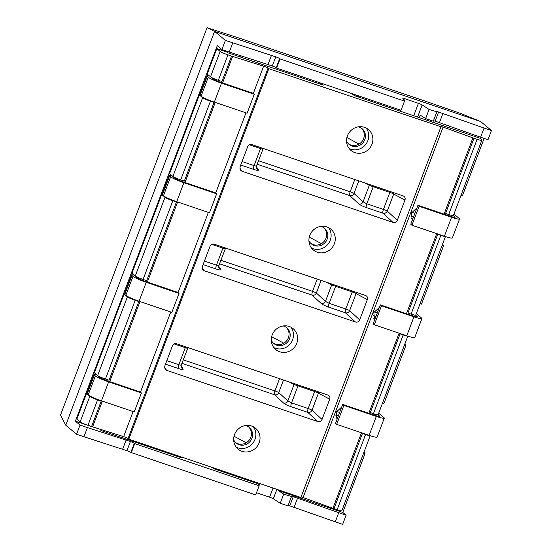 <?xml version="1.0" encoding="UTF-8"?>
<svg xmlns="http://www.w3.org/2000/svg" width="552" height="552" viewBox="0 0 552 552"><rect width="100%" height="100%" fill="white"/><g stroke="black" fill="none" stroke-linecap="round" stroke-linejoin="round"><path stroke-width="0.83" d="M399.22 109.641L398.813 110.704L419.299 117.645L420.251 115.12L425.626 118.59L429.09 109.42L422.156 104.942L417.574 117.065M351.058 93.322L354.674 95.751L398.813 110.704M320.546 82.986L319.732 83.911L323.334 85.132L322.009 84.021L322.113 83.511M216.819 48.624L220.138 51.405A6.796 0.745 20.7 0 0 227.948 54.876L218.33 80.316A6.796 0.745 -159.3 0 1 210.526 76.845L207.2 74.071L216.819 48.624L226.644 51.957L227.479 52.654L319.732 83.911M236.242 447.161A13.6 12.889 129.9 0 0 237.912 447.865A13.6 12.889 129.9 0 0 253.168 442.732A13.6 12.889 129.9 0 0 253.292 426.751M233.662 439.778A10.198 9.667 129.9 0 0 236.152 443.049A10.198 9.667 129.9 0 0 239.106 444.705A10.198 9.667 129.9 0 0 251.139 439.958A10.198 9.667 129.9 0 0 249.228 427.393A10.198 9.667 129.9 0 0 246.275 425.737A10.198 9.667 129.9 0 0 245.564 425.53M235.587 442.538A10.198 9.667 129.9 0 0 237.94 443.732A10.198 9.667 129.9 0 0 249.766 439.323A10.198 9.667 129.9 0 0 248.628 426.931M234.034 436.232L246.185 442.801M480.654 121.53L460.885 113.519L424.212 100.795L241.093 38.75L207.062 27.69L214.59 31.381L480.654 121.53L491.459 130.555L487.996 139.725L480.619 137.22L484.083 128.057L491.459 130.555M321.243 84.38L319.753 83.869M278.622 489.928L278.36 490.631L283.728 494.102L290.994 496.358A3.402 0.373 20.7 0 1 290.89 496.193A3.402 0.373 20.7 0 1 293.236 496.703L346.097 515.237L342.778 512.456L365.01 453.627L363.602 453.151M273.061 488.044L269.604 497.179A3.402 0.373 -159.3 0 1 273.33 498.787L280.264 503.265L283.728 494.102M444.077 214.148L472.898 137.862A6.796 0.745 20.7 0 0 473.995 138.241L477.114 139.297A6.796 0.745 -159.3 0 0 481.813 140.318A6.796 0.745 -159.3 0 0 481.792 140.201L480.826 138.497L419.299 117.645M484.118 138.407L462.438 195.781L461.037 195.304M278.36 490.631L342.778 512.456M258.143 482.986L257.874 483.69L259.15 485.774L255.686 494.937L130.845 452.433A3.402 0.373 20.7 0 0 126.939 450.694L83.945 436.742L87.409 427.579L126.104 440.068L122.641 449.238M216.508 468.883L214.286 468.917L257.874 483.69M101.63 429.718L101.285 430.629L181.85 457.925L180.152 456.566M358.269 95.765L358.282 96.973M242.701 56.394L242.224 57.649M404.554 344.779L405.955 345.255L383.868 403.719L382.46 403.243M442.173 245.212L443.58 245.688L421.486 304.145L420.086 303.669M405.955 345.255L404.754 344.248M443.58 245.688L442.373 244.681M366.852 434.583A6.796 0.745 -159.3 0 1 362.436 433.472L365.555 434.527L337.134 509.751L334.008 508.696L362.436 433.472M369.985 435.638A6.796 0.745 -159.3 0 1 365.555 434.527M442.104 235.449A6.796 0.745 -159.3 0 1 437.688 234.331L440.806 235.393L411.061 314.095L407.942 313.039L437.688 234.331M301.095 496.91A3.402 0.373 20.7 0 1 303.103 497.538L332.918 508.316A6.796 0.745 20.7 0 0 334.008 508.696M404.478 335.016A6.796 0.745 -159.3 0 1 400.062 333.898L403.181 334.96L373.442 413.662L370.323 412.606L400.062 333.898M440.862 127.015L300.881 497.469L128.83 439.171L268.81 68.717L440.296 126.546A3.402 0.373 20.7 0 1 440.192 126.387A3.402 0.373 20.7 0 1 443.083 127.084L472.898 137.862M251.622 426.047A13.6 12.889 129.9 0 0 235.58 432.382A13.6 12.889 129.9 0 0 238.126 449.128A13.6 12.889 129.9 0 0 242.066 451.336A13.6 12.889 129.9 0 0 258.108 445.002A13.6 12.889 129.9 0 0 255.562 428.255A13.6 12.889 129.9 0 0 251.622 426.047M289.248 326.48A13.6 12.889 129.9 0 0 273.205 332.815A13.6 12.889 129.9 0 0 275.752 349.561A13.6 12.889 129.9 0 0 279.692 351.769A13.6 12.889 129.9 0 0 295.734 345.435A13.6 12.889 129.9 0 0 293.181 328.688A13.6 12.889 129.9 0 0 289.248 326.48M326.867 226.913A13.6 12.889 129.9 0 0 310.824 233.248A13.6 12.889 129.9 0 0 313.37 249.994A13.6 12.889 129.9 0 0 317.31 252.202A13.6 12.889 129.9 0 0 333.353 245.868A13.6 12.889 129.9 0 0 330.807 229.121A13.6 12.889 129.9 0 0 326.867 226.913M364.492 127.346A13.6 12.889 129.9 0 0 348.45 133.681A13.6 12.889 129.9 0 0 350.996 150.427A13.6 12.889 129.9 0 0 354.936 152.635A13.6 12.889 129.9 0 0 370.978 146.301A13.6 12.889 129.9 0 0 368.432 129.554A13.6 12.889 129.9 0 0 364.492 127.346M181.912 363.354L274.517 394.728L283.611 403.077C285.011 404.223 287.523 405.437 291.139 406.727L307.774 412.365A3.402 3.098 132.5 0 0 312.004 410.219L322.051 419.437C321.167 421.348 319.746 422.052 317.786 421.549L166.621 370.33L165.02 369.095L164.744 366.135L172.396 345.89C173.28 343.979 174.694 343.275 176.654 343.779L328.288 395.191M322.051 419.437L329.703 399.186L318.435 393.19A3.402 0.373 20.7 0 0 314.619 391.52L294.043 384.516L289.062 381.867M327.819 394.997C329.668 395.784 330.296 397.185 329.703 399.186M219.53 263.787L312.135 295.161L321.236 303.51C322.637 304.656 325.142 305.87 328.757 307.16L345.4 312.798A3.402 3.098 132.5 0 0 349.623 310.652L359.669 319.87C358.786 321.781 357.372 322.478 355.412 321.982L204.247 270.763L202.646 269.528L202.363 266.568L210.015 246.316C210.898 244.412 212.32 243.708 214.279 244.212L365.769 295.555M359.669 319.87L367.322 299.619L356.061 293.623A3.402 0.373 20.7 0 0 352.238 291.953L331.662 284.949L326.68 282.293M365.445 295.43C367.294 296.217 367.922 297.618 367.322 299.619M257.156 164.22L349.761 195.594L358.862 203.943C360.256 205.089 362.767 206.303 366.383 207.593L383.026 213.231A3.402 3.098 132.5 0 0 387.249 211.085L397.295 220.303C396.412 222.208 394.99 222.911 393.038 222.415L241.866 171.196L240.265 169.961L239.989 167.001L247.641 146.749C248.524 144.845 249.946 144.141 251.905 144.645L403.395 195.988M397.295 220.303L404.947 200.052L393.686 194.056A3.402 0.373 20.7 0 0 389.864 192.386L369.288 185.382L364.306 182.726M403.07 195.863C404.92 196.65 405.541 198.051 404.947 200.052M128.83 439.171L128.064 438.536A3.402 0.373 20.7 0 0 123.641 436.632L92.619 426.889A6.796 0.745 20.7 0 1 91.577 426.551L87.961 425.33A6.796 0.745 -159.3 0 1 80.157 421.859L76.831 419.078L86.45 393.638L86.885 393.783M86.45 393.638L89.769 396.412A6.796 0.745 20.7 0 0 97.58 399.883L101.195 401.104A6.796 0.745 -159.3 0 1 93.771 397.909L93.467 397.716M105.46 379.017A6.796 0.745 -159.3 0 1 97.656 375.553L94.33 372.772L124.069 294.071L127.395 296.845A6.796 0.745 20.7 0 0 135.205 300.316L105.46 379.017L109.075 380.245L138.814 301.537A6.796 0.745 -159.3 0 1 131.39 298.342L131.093 298.149M135.205 300.316L138.814 301.537M143.085 279.45A6.796 0.745 -159.3 0 1 135.281 275.979L131.956 273.205L161.695 194.497L165.02 197.278A6.796 0.745 20.7 0 0 172.824 200.749L143.085 279.45L146.701 280.678L176.44 201.97A6.796 0.745 -159.3 0 1 169.015 198.775L168.719 198.582M172.824 200.749L176.44 201.97M227.948 54.876L231.564 56.097A6.796 0.745 20.7 0 0 232.606 56.435L263.628 66.178A3.402 0.373 20.7 0 1 268.051 68.082L268.81 68.717M218.33 80.316L221.945 81.544L231.564 56.097M481.813 140.318L453.385 215.542A6.796 0.745 -159.3 0 1 448.686 214.528L445.567 213.472L473.995 138.241M180.711 179.883A6.796 0.745 -159.3 0 1 172.9 176.412L169.581 173.638L199.32 94.93L202.639 97.711A6.796 0.745 20.7 0 0 210.45 101.182L180.711 179.883L184.32 181.111L214.066 102.403A6.796 0.745 -159.3 0 1 206.641 99.208L206.338 99.015M210.45 101.182L214.066 102.403M273.868 347.594A13.6 12.889 129.9 0 0 275.538 348.298A13.6 12.889 129.9 0 0 290.787 343.165A13.6 12.889 129.9 0 0 290.911 327.184M271.287 340.211A10.198 9.667 129.9 0 0 273.771 343.482A10.198 9.667 129.9 0 0 276.731 345.138A10.198 9.667 129.9 0 0 288.758 340.391A10.198 9.667 129.9 0 0 286.847 327.826A10.198 9.667 129.9 0 0 283.894 326.17A10.198 9.667 129.9 0 0 283.19 325.963M273.212 342.971A10.198 9.667 129.9 0 0 275.565 344.165A10.198 9.667 129.9 0 0 287.392 339.756A10.198 9.667 129.9 0 0 286.246 327.364M131.569 274.965L124.407 293.926A11.557 1.27 20.7 0 0 124.773 294.471L125.821 295.348A11.557 1.27 20.7 0 0 139.097 301.247L171.858 312.349L179.027 293.388L146.259 282.286A11.557 1.27 -159.3 0 1 132.991 276.386L131.942 275.51A11.557 1.27 -159.3 0 1 131.569 274.965A11.557 1.27 -159.3 0 1 134.246 275.124M179.027 293.388L177.861 292.415L145.1 281.313A6.796 0.745 -159.3 0 1 137.289 277.842L136.24 276.966A6.796 0.745 -159.3 0 1 136.027 276.642A6.796 0.745 -159.3 0 1 136.171 276.559M271.653 336.665L283.804 343.227M309.279 237.098L321.43 243.66M311.494 248.027A13.6 12.889 129.9 0 0 313.156 248.731A13.6 12.889 129.9 0 0 328.412 243.598A13.6 12.889 129.9 0 0 328.537 227.617M308.913 240.644A10.198 9.667 129.9 0 0 311.397 243.915A10.198 9.667 129.9 0 0 314.35 245.571A10.198 9.667 129.9 0 0 326.384 240.817A10.198 9.667 129.9 0 0 324.472 228.259A10.198 9.667 129.9 0 0 321.519 226.603A10.198 9.667 129.9 0 0 320.809 226.396M310.838 243.404A10.198 9.667 129.9 0 0 313.191 244.598A10.198 9.667 129.9 0 0 325.011 240.189A10.198 9.667 129.9 0 0 323.872 227.797M169.195 175.391L162.033 194.359A11.557 1.27 20.7 0 0 162.398 194.904L163.447 195.781A11.557 1.27 20.7 0 0 176.716 201.68L209.484 212.782L216.646 193.821L183.885 182.719A11.557 1.27 -159.3 0 1 170.616 176.819L169.561 175.943A11.557 1.27 -159.3 0 1 169.195 175.391A11.557 1.27 -159.3 0 1 171.872 175.557M216.646 193.821L215.487 192.848L182.719 181.746A6.796 0.745 -159.3 0 1 174.915 178.275L173.866 177.399A6.796 0.745 -159.3 0 1 173.645 177.075A6.796 0.745 -159.3 0 1 173.797 176.992M124.069 294.071L124.51 294.216M407.611 336.071A6.796 0.745 -159.3 0 1 403.181 334.96M445.436 236.573L415.759 315.109A6.796 0.745 -159.3 0 1 411.061 314.095M370.192 435.707L341.826 510.772A6.796 0.745 -159.3 0 1 337.134 509.751M407.818 336.14L378.141 414.676A6.796 0.745 -159.3 0 1 373.442 413.662M445.236 236.504A6.796 0.745 -159.3 0 1 440.806 235.393M341.709 407.017L336.202 412.144L336.975 419.541M379.334 307.45L373.821 312.577L374.601 319.974M416.96 207.876L411.447 213.01L412.227 220.407M378.01 414.759L379.631 416.118A6.796 0.745 -159.3 0 1 379.845 416.436A6.796 0.745 -159.3 0 1 375.146 415.421L342.688 404.423L335.526 423.391L336.685 424.357L369.143 435.356A11.557 1.27 20.7 0 0 377.133 437.08L384.296 418.119A11.557 1.27 -159.3 0 1 376.312 416.394L343.855 405.396L342.688 404.423M378.7 413.2L383.93 417.574A11.557 1.27 -159.3 0 1 384.296 418.119M336.168 417.912L337.431 418.34M336.685 424.357L343.855 405.396M415.635 315.192L417.257 316.544A6.796 0.745 -159.3 0 1 417.471 316.869A6.796 0.745 -159.3 0 1 412.772 315.854L380.314 304.856L373.145 323.824L374.311 324.79L406.769 335.788A11.557 1.27 20.7 0 0 414.752 337.513L421.921 318.552A11.557 1.27 -159.3 0 1 413.938 316.827L381.48 305.829L380.314 304.856M416.318 313.633L421.555 318.007A11.557 1.27 -159.3 0 1 421.921 318.552M374.311 324.79L381.48 305.829M373.794 318.345L375.056 318.773M411.412 218.778L412.675 219.206M453.254 215.625L454.876 216.977A6.796 0.745 -159.3 0 1 455.089 217.302A6.796 0.745 -159.3 0 1 450.397 216.287L417.94 205.289L410.771 224.257L411.937 225.223L444.394 236.221A11.557 1.27 20.7 0 0 452.378 237.946L459.547 218.985A11.557 1.27 -159.3 0 1 451.557 217.26L419.099 206.262L417.94 205.289M453.944 214.066L459.181 218.44A11.557 1.27 -159.3 0 1 459.547 218.985M411.937 225.223L419.099 206.262M288.13 505.39A3.402 0.373 20.7 0 1 289.772 505.867L342.633 524.4L346.097 515.237M365.01 453.627L363.954 452.219M60.575 414.897L207.062 27.69L60.547 414.973M65.764 425.219L76.569 434.245L80.033 425.081L75.382 421.19L217.274 45.678L221.925 49.57L225.388 40.399L214.59 31.381L65.764 425.219L60.603 415.297M404.512 101.092L401.049 110.262L276.614 68.096L280.078 58.933L404.512 101.092L402.863 98.408A3.402 0.373 -159.3 0 1 402.85 98.346A3.402 0.373 -159.3 0 1 405.196 98.849L418.43 103.334A3.402 0.373 -159.3 0 1 422.156 104.942M280.078 58.933L279.664 58.588A3.402 0.373 20.7 0 0 275.758 56.849L225.388 40.399M484.083 128.057L438.598 112.021A3.402 0.373 20.7 0 0 436.246 111.518A3.402 0.373 20.7 0 0 436.356 111.676L429.09 109.42M269.604 497.179L256.514 492.743M280.264 503.265L287.951 505.867L291.415 496.703M76.569 434.245L83.945 436.742M80.033 425.081L87.409 427.579M221.925 49.57L229.301 52.067L232.765 42.897M335.264 521.902L338.728 512.732M425.626 118.59L433.306 121.192L436.77 112.028M131.259 452.778L134.722 443.608L259.15 485.774M229.301 52.067L267.996 64.556L271.46 55.393M134.722 443.608L134.308 443.263A3.402 0.373 20.7 0 0 130.403 441.531L126.104 440.068M75.382 421.19L100.071 429.228M101.285 430.629L99.96 429.518M294.078 507.329L297.542 498.159M480.619 137.22L439.433 122.647L442.897 113.484M439.433 122.647L435.135 121.192A3.402 0.373 20.7 0 0 433.486 120.715M276.614 68.096L276.2 67.751A3.402 0.373 20.7 0 0 272.295 66.019L267.996 64.556M240.672 57.125L241.141 55.89M199.32 94.93L199.755 95.082M349.112 148.46A13.6 12.889 129.9 0 0 350.782 149.164A13.6 12.889 129.9 0 0 366.038 144.031A13.6 12.889 129.9 0 0 366.162 128.05M346.532 141.077A10.198 9.667 129.9 0 0 349.023 144.348A10.198 9.667 129.9 0 0 351.976 146.004A10.198 9.667 129.9 0 0 364.009 141.25A10.198 9.667 129.9 0 0 362.098 128.692A10.198 9.667 129.9 0 0 359.145 127.036A10.198 9.667 129.9 0 0 358.434 126.829M348.457 143.837A10.198 9.667 129.9 0 0 350.81 145.031A10.198 9.667 129.9 0 0 362.636 140.622A10.198 9.667 129.9 0 0 361.498 128.23M206.821 75.824L199.651 94.792A11.557 1.27 20.7 0 0 200.017 95.337L201.073 96.214A11.557 1.27 20.7 0 0 214.342 102.113L247.11 113.215L254.272 94.254L221.511 83.152A11.557 1.27 -159.3 0 1 208.235 77.252L207.186 76.376A11.557 1.27 -159.3 0 1 206.821 75.824A11.557 1.27 -159.3 0 1 209.498 75.99M254.272 94.254L253.113 93.281L220.345 82.179A6.796 0.745 -159.3 0 1 212.541 78.708L211.485 77.832A6.796 0.745 -159.3 0 1 211.271 77.508A6.796 0.745 -159.3 0 1 211.423 77.425M346.904 137.531L359.055 144.093M161.695 194.497L162.129 194.649M322.009 84.021L321.788 84.608M321.409 83.89L321.602 83.338M187.473 348.409L174.184 343.937M294.237 383.619A3.402 3.139 -62 0 1 294.043 384.516L287.833 400.938L291.539 402.912L297.976 385.882A3.402 1.014 -71.3 0 1 298.349 385.013M314.992 390.65A3.402 1.014 -71.3 0 0 314.619 391.52L308.182 408.549A3.402 0.373 -159.3 0 1 312.004 410.219L318.435 393.19A3.402 3.139 -62 0 0 318.642 391.885M165.49 364.154L178.441 368.543C181.829 369.64 183.402 369.805 183.16 369.046A3.402 3.277 -33 0 1 181.546 367.777L181.546 367.777C181.18 367.687 181.09 366.763 181.284 365.003L187.99 347.615M166.814 360.649L178.848 364.727C180.545 365.272 181.346 365.3 181.263 364.824M283.5 379.983L278.739 392.589A3.402 3.098 132.5 0 1 274.517 394.728A3.402 1.014 108.7 0 1 274.917 390.919A3.402 0.373 -159.3 0 1 278.739 392.589L287.833 400.938A3.402 3.098 132.5 0 1 283.611 403.077M317.786 421.549L307.774 412.365A3.402 1.014 108.7 0 1 308.182 408.549L291.539 402.912A3.402 1.014 108.7 0 0 291.139 406.727M225.092 248.835L211.809 244.37M331.862 284.052A3.402 3.139 -62 0 1 331.662 284.949L325.459 301.371L329.164 303.345L335.602 286.315A3.402 1.014 -71.3 0 1 335.975 285.446M352.618 291.083A3.402 1.014 -71.3 0 0 352.238 291.953L345.807 308.982A3.402 0.373 -159.3 0 1 349.623 310.652L356.061 293.623A3.402 3.139 -62 0 0 356.268 292.318M203.115 264.587L216.067 268.976C219.448 270.073 221.021 270.238 220.786 269.479A3.402 3.277 -33 0 1 219.172 268.21L219.172 268.21C218.799 268.12 218.716 267.196 218.909 265.436L225.616 248.048M204.44 261.082L216.474 265.16C218.164 265.698 218.971 265.733 218.889 265.257M321.126 280.416L316.358 293.022A3.402 3.098 132.5 0 1 312.135 295.161A3.402 1.014 108.7 0 1 312.542 291.352A3.402 0.373 -159.3 0 1 316.358 293.022L325.459 301.371A3.402 3.098 132.5 0 1 321.236 303.51M355.412 321.982L345.4 312.798A3.402 1.014 108.7 0 1 345.807 308.982L329.164 303.345A3.402 1.014 108.7 0 0 328.757 307.16M262.717 149.268L249.435 144.803M369.481 184.485A3.402 3.139 -62 0 1 369.288 185.382L363.085 201.804L366.79 203.778L373.221 186.748A3.402 1.014 -71.3 0 1 373.601 185.879M390.236 191.516A3.402 1.014 -71.3 0 0 389.864 192.386L383.433 209.415A3.402 0.373 -159.3 0 1 387.249 211.085L393.686 194.056A3.402 3.139 -62 0 0 393.893 192.751M240.741 165.02L253.692 169.409C257.073 170.506 258.647 170.671 258.412 169.906A3.402 3.277 -33 0 1 256.797 168.643A3.402 3.277 -33 0 1 256.79 168.636C256.425 168.553 256.335 167.629 256.535 165.869L263.242 148.481M242.066 161.515L254.092 165.593C255.79 166.131 256.597 166.166 256.514 165.69M358.752 180.842L353.984 193.455A3.402 3.098 132.5 0 1 349.761 195.594A3.402 1.014 108.7 0 1 350.168 191.785A3.402 0.373 -159.3 0 1 353.984 193.455L363.085 201.804A3.402 3.098 132.5 0 1 358.862 203.943M393.038 222.415L383.026 213.231A3.402 1.014 108.7 0 1 383.433 209.415L366.79 203.778A3.402 1.014 108.7 0 0 366.383 207.593M93.95 374.532L86.781 393.493A11.557 1.27 20.7 0 0 87.147 394.038L88.203 394.921A11.557 1.27 20.7 0 0 101.471 400.821L134.239 411.923L141.402 392.955L108.64 381.853A11.557 1.27 -159.3 0 1 95.365 375.953L94.316 375.077A11.557 1.27 -159.3 0 1 93.95 374.532A11.557 1.27 -159.3 0 1 96.628 374.691M141.402 392.955L140.242 391.982L107.474 380.88A6.796 0.745 -159.3 0 1 99.67 377.409L98.615 376.533A6.796 0.745 -159.3 0 1 98.401 376.209A6.796 0.745 -159.3 0 1 98.553 376.126M276.897 489.348L273.33 498.787M332.918 508.316L361.47 432.754M368.833 413.282L399.096 333.187M406.451 313.715L436.715 233.62M91.577 426.551L101.195 401.104M97.58 399.883L87.961 425.33M477.114 139.297L448.686 214.528M131.942 275.51L124.773 294.471M132.991 276.386L125.821 295.348M146.259 282.286L139.097 301.247M169.561 175.943L162.398 194.904M170.616 176.819L163.447 195.781M183.885 182.719L176.716 201.68M175.267 177.73L175.025 178.365M101.478 377.506L101.175 378.313M92.619 426.889L102.361 401.118M109.717 381.639L139.98 301.551M147.343 282.072L177.606 201.984M184.968 182.505L215.232 102.417M222.587 82.938L232.606 56.435M214.348 78.805L214.045 79.605M176.723 178.372L176.419 179.172M139.104 277.939L138.8 278.739M127.395 296.845L97.656 375.553M100.015 376.864L99.774 377.499M165.02 197.278L135.281 275.979M202.639 97.711L172.9 176.412M89.769 396.412L80.157 421.859M220.138 51.405L210.526 76.845M303.103 497.538L443.083 127.084M336.513 411.412L339.646 412.475M379.472 416.532L379.631 416.118M335.664 415.104L338.314 416.001M369.143 435.356L376.312 416.394M374.139 311.845L377.271 312.908M417.098 316.965L417.257 316.544M406.769 335.788L413.938 316.827M373.29 315.537L375.94 316.434M411.764 212.278L414.897 213.341M410.909 215.963L413.565 216.867M454.717 217.398L454.876 216.977M444.394 236.221L451.557 217.26M418.43 103.334L413.731 115.761M259.826 483.559L259.054 485.615M405.196 98.849L404.409 100.933M400.904 110.214L400.504 111.276M181.291 456.952L181.85 457.925M214.286 468.917L211.657 467.24M289.772 505.867L293.236 496.703M435.135 121.192L438.598 112.021M355.736 96.11L351.734 93.55M126.939 450.694L130.403 441.531M272.295 66.019L275.758 56.849M130.845 452.433L134.308 443.263M276.2 67.751L279.664 58.588M128.064 438.536L268.051 68.082M123.641 436.632L133.122 411.544M140.45 392.155L170.747 311.977M178.068 292.588L208.366 212.41M215.694 193.021L245.992 112.843M253.32 93.454L263.628 66.178M212.886 78.163L212.644 78.798M207.186 76.376L200.017 95.337M208.235 77.252L201.073 96.214M221.511 83.152L214.342 102.113M137.641 277.297L137.4 277.932M178.441 368.543A3.402 1.014 108.7 0 1 178.848 364.727L185.286 347.698A3.402 1.014 -71.3 0 1 185.658 346.828M279.553 378.644L274.917 390.919L183.23 359.849M166.621 370.33L164.517 367.08M183.16 369.046L181.09 365.852M216.067 268.976A3.402 1.014 108.7 0 1 216.474 265.16L222.904 248.131A3.402 1.014 -71.3 0 1 223.284 247.261M317.179 279.077L312.542 291.352L220.855 260.282M204.247 270.763L202.135 267.513M220.786 269.479L218.716 266.285M253.692 169.409A3.402 1.014 108.7 0 1 254.092 165.593L260.53 148.564A3.402 1.014 -71.3 0 1 260.903 147.695M354.805 179.51L350.168 191.785L258.481 160.715M241.866 171.196L239.761 167.946M258.412 169.906L256.335 166.718M94.316 375.077L87.147 394.038M95.365 375.953L88.203 394.921M108.64 381.853L101.471 400.821M374.428 415.18L374.836 414.11M412.054 315.613L412.454 314.543M449.68 216.046L450.08 214.976M174.397 177.847L174.57 177.392M212.023 78.274L212.189 77.825M136.772 277.414L136.944 276.959M99.153 376.981L99.319 376.526"/></g></svg>
